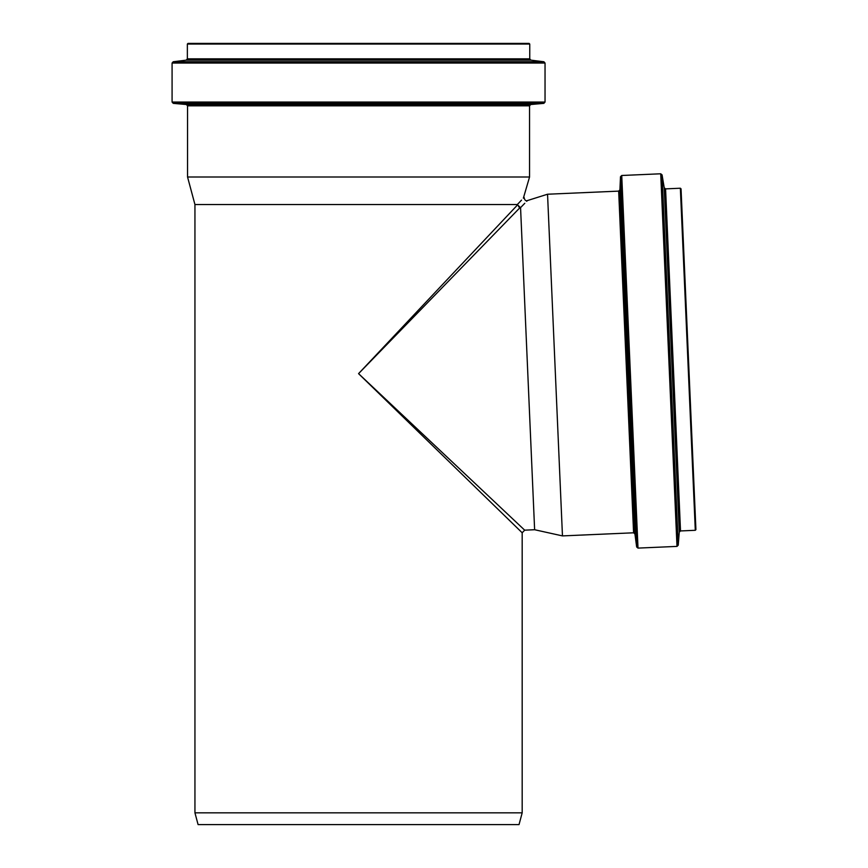 <?xml version="1.0" encoding="UTF-8"?>
<svg xmlns="http://www.w3.org/2000/svg" width="868" height="868" viewBox="0 0 868 868"><rect width="100%" height="100%" fill="white"/><g stroke="black" fill="none" stroke-linecap="round" stroke-linejoin="round"><path stroke-width="1.3" d="M524.804 203.264L520.561 207.636C529.621 198.284 529.621 198.284 520.561 207.636L534.623 529.73L524.673 530.164L358.56 373.641L522.178 532.778L522.178 812.839L194.942 812.839L194.942 204.544L187.553 177.007L529.556 177.007L523.361 198.175M518.565 206.758L520.236 207.398L517.588 204.87L358.56 373.641L520.236 207.398M524.088 197.405C524.587 200.139 525.693 201.202 527.397 200.573L526.67 201.333M517.328 204.544L517.328 204.544C526.279 195.094 526.279 195.094 517.328 204.544L194.942 204.544M517.426 204.447L521.527 200.117M695.919 529.621L695.301 530.294L680.512 530.945L665.572 188.877L680.36 188.226L681.044 188.855L695.919 529.621M534.623 529.73L562.464 535.903L633.586 532.8L634.931 533.928L636.656 546.97L638.002 548.099L676.997 546.395L678.244 545.191L679.264 532.149L680.512 530.945M562.464 535.903L547.545 194.226L618.667 191.123L619.915 189.875L620.49 176.736L621.738 175.488L638.002 548.099M194.942 812.839L198.088 824.6L519.031 824.6L522.178 812.839M529.1 43.4L529.751 44.051L529.751 58.85L187.358 58.85L187.358 44.051L188.009 43.4L529.1 43.4M529.556 177.007L529.556 105.82L530.749 104.518L543.845 103.368L545.039 102.066L545.039 63.038L543.889 61.747L530.901 60.152L529.751 58.85M523.22 43.4L193.889 43.4M695.301 530.294L680.36 188.226M679.264 532.149L664.226 187.781L665.572 188.877M678.244 545.191L662.067 174.88L664.226 187.781M676.997 546.395L660.722 173.784L662.067 174.88M636.656 546.97L620.49 176.736M634.931 533.928L619.915 189.875M633.586 532.8L618.667 191.123M529.751 44.051L187.358 44.051M530.901 60.152L186.219 60.152L187.358 58.85M543.889 61.747L173.22 61.747L186.219 60.152M545.039 63.038L172.081 63.038L173.22 61.747M545.039 102.066L172.081 102.066L172.081 63.038M543.845 103.368L173.264 103.368L172.081 102.066M530.749 104.518L186.36 104.518L173.264 103.368M529.556 105.82L187.553 105.82L186.36 104.518M524.673 530.164L522.178 532.778M660.722 173.784L621.738 175.488M527.397 200.573L547.545 194.226M187.553 105.82L187.553 177.007"/></g></svg>
